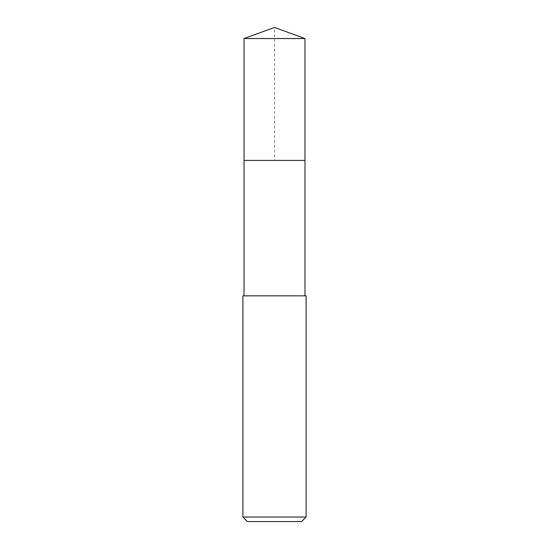 <?xml version="1.0" encoding="UTF-8"?>
<svg xmlns="http://www.w3.org/2000/svg" width="549" height="549" viewBox="0 0 549 549"><rect width="100%" height="100%" fill="white"/><g stroke="black" fill="none" stroke-linecap="round" stroke-linejoin="round"><path stroke-width="0.41" stroke-dasharray="2.75 2.06" d="M244.031 38.54L304.969 38.54M304.969 160.418L244.031 160.418L304.969 160.418M242.898 295.842L306.102 295.842M306.102 517.034L242.898 517.034M301.586 521.55L247.414 521.55M244.031 160.418L274.5 160.418L274.5 27.45"/><path stroke-width="0.82" d="M304.969 295.842L304.969 38.54L244.031 38.54L244.031 160.418L304.969 160.418L244.031 160.418L244.031 38.54L274.5 27.45L244.031 38.54M274.5 295.842L242.898 295.842L242.898 517.034L306.102 517.034L306.102 295.842L274.5 295.842M242.898 517.034L247.414 521.55L301.586 521.55L306.102 517.034M274.5 27.45L304.969 38.54M244.031 295.842L244.031 160.418"/></g></svg>
